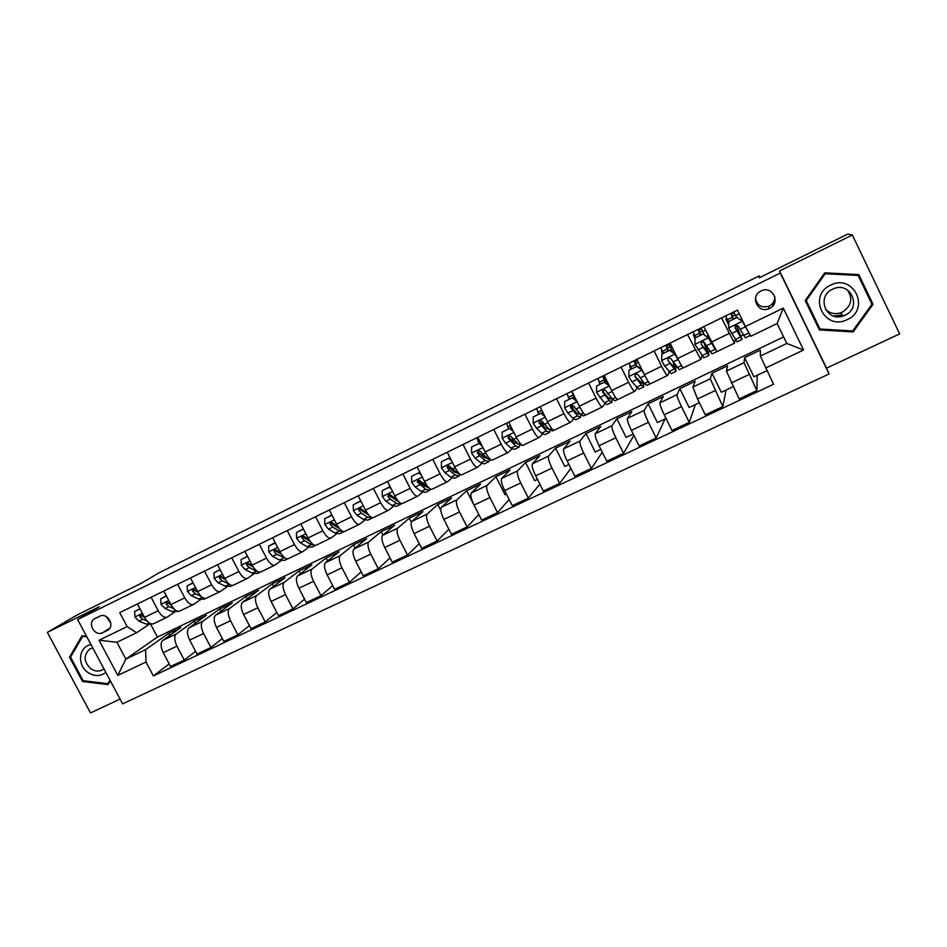<?xml version="1.0" encoding="UTF-8"?>
<svg xmlns="http://www.w3.org/2000/svg" width="947" height="947" viewBox="0 0 947 947"><rect width="100%" height="100%" fill="white"/><g stroke="black" fill="none" stroke-linecap="round" stroke-linejoin="round"><path stroke-width="1.42" d="M761.045 290.989C749.645 296.056 757.624 313.883 768.928 308.675L769.497 308.414C781.157 303.289 772.61 285.083 761.246 290.883L761.045 290.989M755.481 298.352C757.055 305.419 761.459 308.071 768.704 306.283L769.248 306.035C773.024 303.963 774.871 300.838 774.812 296.648M852.347 234.998L779.559 270.925L826.553 368.146L899.65 333.912L852.347 234.998L847.778 234.063L759.21 277.838L759.245 275.849L158.847 572.876L141.577 583.127L76.991 615.053L47.35 632.371L90.498 712.937L120.068 699.087M826.553 368.146L829.099 373.958L122.613 703.858L77.63 619.539L780.316 273.032L829.099 373.958M102.619 632.726L107.745 630.193C115.463 625.931 107.342 611.987 99.613 616.248L94.842 618.592C86.698 622.534 94.7 637.023 102.619 632.726L109.781 628.192M145.992 662.024L117.807 675.4L99.056 640.231L127.17 626.583L136.628 632.75L116.907 642.267L125.856 659.1L145.601 649.666L145.992 662.024L153.367 675.909L773.545 384.257L760.394 356.06L786.779 343.453L777.132 323.543L750.77 336.268L745.431 326.478L783.276 308.106L803.553 349.999L765.638 367.992M745.431 326.478L737.464 310.119L119.76 612.614L127.17 626.583M77.63 619.539L99.222 606.767L47.35 632.371M779.559 270.925L780.316 273.032M773.403 305.088L772.598 303.407M760.015 277.435L759.245 275.849M150.893 624.771L157.391 637.059L125.856 659.1L117.807 675.4M136.628 632.75L148.549 624.783M741.075 335.996L743.253 334.93M721.484 317.943L734.481 343.157L735.215 339.523M708.107 351.941L709.694 351.171M687.534 334.575L700.756 359.446L702.118 356.167M675.602 367.661L676.608 367.176M654.081 350.958L661.622 366.276C664.723 372.408 666.688 375.474 667.517 375.497L669.375 372.313M621.102 367.105L628.619 382.292C631.732 388.377 633.768 391.383 634.75 391.324L637.047 388.128M588.596 383.026L596.089 398.095C599.202 404.109 601.321 407.056 602.446 406.926L605.145 403.671M556.54 398.711L564.01 413.673C567.123 419.628 569.325 422.516 570.591 422.303L573.669 418.976M524.946 414.194L532.392 429.027C535.505 434.933 537.778 437.751 539.186 437.478L542.607 434.046M493.789 429.453L501.2 444.167C504.325 450.026 506.657 452.784 508.208 452.441L511.984 448.902M463.059 444.498L470.446 459.106C473.571 464.906 475.974 467.605 477.655 467.191L481.763 463.557M432.755 459.342L440.118 473.831C443.243 479.584 445.706 482.224 447.517 481.751L451.944 477.998M402.854 473.974L410.193 488.356C413.33 494.062 415.851 496.642 417.793 496.11L422.516 492.239M373.367 488.415L380.682 502.691C383.819 508.35 386.4 510.871 388.459 510.279L393.49 506.302M344.282 502.668L351.562 516.825C354.699 522.436 357.35 524.91 359.517 524.247L364.844 520.163M315.576 516.719L322.832 530.782C325.969 536.333 328.68 538.76 330.965 538.038L336.564 533.848M287.249 530.592L294.493 544.549C297.618 550.053 300.388 552.421 302.78 551.651L308.663 547.342M259.3 544.276L266.521 558.126C269.646 563.595 272.464 565.915 274.973 565.087L281.117 560.671M231.719 557.783L238.904 571.538C242.041 576.948 244.906 579.221 247.522 578.345L253.914 573.823M204.493 571.112L211.655 584.773C214.791 590.135 217.715 592.36 220.426 591.425L227.067 586.809M177.622 584.275L184.76 597.829C187.897 603.156 190.868 605.334 193.673 604.352L200.563 599.629M151.106 597.261L158.208 610.72C161.345 616 164.364 618.131 167.264 617.101L174.39 612.283M169.738 635.449L168.661 633.401L145.601 649.666M168.661 633.401L180.818 627.577L162.73 640.421C160.398 642.835 160.564 646.919 163.239 652.661L170.555 666.499L184.274 660.035L195.591 651.323M195.212 623.386L194.076 621.22L176.343 633.922C174.059 636.313 174.26 640.385 176.947 646.162L184.274 660.035M194.076 621.22L206.387 615.325L188.986 627.873C186.76 630.252 186.985 634.324 189.672 640.113L197.023 654.046L210.921 647.499L222.32 638.55M221.018 611.182L219.811 608.897L202.776 621.291C200.598 623.635 200.859 627.719 203.558 633.519L210.921 647.499M219.811 608.897L232.275 602.931L215.585 615.171C213.454 617.503 213.75 621.575 216.461 627.399L223.835 641.427L237.91 634.798L249.392 625.588M247.143 598.847L245.865 596.421L229.553 608.495C227.481 610.803 227.801 614.875 230.523 620.723L237.91 634.798M245.865 596.421L258.495 590.372L242.527 602.292C240.502 604.588 240.858 608.661 243.592 614.508L250.991 628.642L265.255 621.93L276.808 612.449M273.6 586.371L272.251 583.79L256.673 595.533C254.707 597.806 255.098 601.878 257.833 607.749L265.255 621.93M272.251 583.79L285.035 577.67L269.812 589.247C267.906 591.496 268.321 595.568 271.079 601.463L278.501 615.692L292.954 608.897L304.579 599.12M300.412 573.752L298.968 570.994L284.147 582.405C282.289 584.63 282.751 588.703 285.509 594.609L292.954 608.897M298.968 570.994L311.918 564.791L297.465 576.036C295.665 578.238 296.151 582.31 298.921 588.241L306.378 602.576L321.021 595.687L332.705 585.589M327.567 560.991L326.028 558.032L311.989 569.1C310.237 571.278 310.758 575.35 313.552 581.292L321.021 595.687M326.028 558.032L339.144 551.758L325.484 562.66C323.791 564.814 324.348 568.875 327.141 574.841L334.622 589.283L349.455 582.31L361.198 571.834M355.078 548.1L353.432 544.916L340.198 555.629C338.564 557.759 339.156 561.82 341.962 567.809L349.455 582.31M353.432 544.916L366.714 538.559L353.858 549.094C352.296 551.201 352.923 555.262 355.741 561.263L363.246 575.823L378.279 568.745L390.046 557.878M382.967 535.067L381.191 531.622L368.774 541.968C367.27 544.052 367.933 548.112 370.762 554.137L378.279 568.745M381.191 531.622L394.65 525.183L382.624 535.351C381.179 537.411 381.878 541.459 384.719 547.508L392.247 562.163L407.494 555.001L419.272 543.673M411.341 522.105L409.317 518.151L397.74 528.13C396.355 530.166 397.089 534.215 399.942 540.275L407.494 555.001M409.317 518.151L422.942 511.629L411.779 521.418C410.453 523.431 411.223 527.479 414.099 533.552L421.652 548.337L437.1 541.057L448.866 529.219M440.829 510.445L437.798 504.514L427.097 514.103C425.83 516.079 426.647 520.128 429.524 526.224L437.1 541.057M437.798 504.514L451.612 497.897L441.326 507.296C440.13 509.261 440.982 513.298 443.871 519.418L451.459 534.309L467.108 526.934L478.827 514.505M475.832 508.598L466.67 490.688L456.845 499.886C455.72 501.815 456.608 505.852 459.508 511.996L467.108 526.934M466.67 490.688L480.65 484L471.275 492.985C470.209 494.89 471.133 498.927 474.056 505.094L481.668 520.092L497.542 512.623L509.166 499.483M506.444 494.097L505.035 494.76L495.908 476.684L487.007 485.468C486.012 487.35 486.983 491.375 489.919 497.554L497.542 512.623M495.908 476.684L510.078 469.901L501.638 478.484C500.703 480.33 501.709 484.355 504.656 490.558L512.291 505.674L528.379 498.098L539.861 484.13M537.47 479.395L534.7 480.709L525.538 462.503L517.583 470.86C516.731 472.683 517.784 476.696 520.732 482.923L528.379 498.098M525.538 462.503L539.908 455.625L532.415 463.77C531.622 465.569 532.711 469.582 535.682 475.832L543.341 491.067L559.665 483.384L570.899 468.386M568.946 464.48L564.767 466.457L555.569 448.12L548.585 456.052C547.875 457.803 549.011 461.816 551.983 468.09L559.665 483.384M555.569 448.12L570.13 441.148L563.619 448.866C562.98 450.594 564.152 454.607 567.146 460.893L574.829 476.246L591.378 468.457L602.256 452.181M600.86 449.363L595.225 452.027L586.004 433.548L580.026 441.03C579.457 442.723 580.677 446.735 583.683 453.033L591.378 468.457M586.004 433.548L600.765 426.481L595.272 433.738C594.775 435.407 596.03 439.408 599.049 445.741L606.767 461.213L623.552 453.317L633.886 435.36M633.223 434.022L626.109 437.396L616.864 418.775L611.904 425.795C611.478 427.428 612.792 431.43 615.822 437.774L623.552 453.317M616.864 418.775L631.815 411.614L627.364 418.408C627.021 420.018 628.37 424.007 631.412 430.376L639.154 445.978L656.176 437.964L665.09 418.929M666.049 418.467L657.407 422.563L648.127 403.801L644.232 410.347C643.972 411.921 645.369 415.911 648.423 422.303L656.176 437.964M648.127 403.801L663.291 396.533L659.905 402.854C659.728 404.393 661.16 408.382 664.238 414.786L672.003 430.518L689.274 422.386L695.382 404.57M699.36 402.688L689.144 407.53L679.839 388.613L677.022 394.674C676.916 396.189 678.407 400.167 681.485 406.594L689.274 422.386M679.839 388.613L695.205 381.25L692.92 387.074L697.537 398.983L705.326 414.833L722.845 406.594L726.077 390.034M733.144 386.684L721.318 392.283L711.978 373.225L710.274 378.788L722.845 406.594M711.978 373.225L727.568 365.755L726.42 371.07L739.134 398.924L756.902 390.566L757.186 375.296M766.94 370.668L753.942 376.823L744.579 357.611L744.022 362.665L756.902 390.566M744.579 357.611L760.382 350.047L760.394 356.06M157.391 637.059L783.619 336.931M137.445 603.949L144.536 617.361C147.673 622.617 150.715 624.724 153.663 623.671L166.909 617.278M153.367 675.909L169.193 663.918M163.795 591.046L170.91 604.553C174.047 609.856 177.042 612.011 179.894 611.004L193.33 604.517M190.477 577.978L197.627 591.579C200.764 596.93 203.712 599.12 206.47 598.173L220.095 591.591M217.526 564.743L224.699 578.439C227.825 583.826 230.725 586.075 233.388 585.175L247.203 578.499M244.918 551.32L252.115 565.122C255.252 570.556 258.093 572.852 260.65 572L274.666 565.229M272.677 537.73L279.898 551.628C283.035 557.12 285.828 559.464 288.279 558.659L302.484 551.793M300.803 523.951L308.047 537.955C311.184 543.495 313.919 545.886 316.262 545.141L330.681 538.18M329.307 509.995L336.576 524.105C339.713 529.693 342.388 532.131 344.625 531.445L359.256 524.378M358.191 495.849L365.495 510.066C368.62 515.701 371.248 518.198 373.355 517.571L388.211 510.397M387.477 481.514L394.804 495.837C397.929 501.508 400.486 504.064 402.487 503.496L417.556 496.216M417.154 466.978L424.505 481.407C427.63 487.137 430.139 489.753 432.01 489.244L447.304 481.857M447.244 452.24L454.619 466.788C457.744 472.565 460.183 475.228 461.935 474.79L477.454 467.285M478.661 442.533L477.773 440.793M477.75 437.301L485.16 451.956C488.285 457.792 490.653 460.514 492.262 460.135L508.03 452.524M508.563 428.754L507.556 426.162M508.693 422.149L516.115 436.922C519.24 442.805 521.537 445.599 523.028 445.279L539.021 437.561M538.535 414.111L537.624 411.424M540.062 406.796L547.508 421.675C550.633 427.618 552.859 430.459 554.208 430.222L570.449 422.374M571.893 405.245L573.48 409.637M568.922 399.279L568.093 396.462M571.87 391.206L579.351 406.216C582.464 412.205 584.63 415.117 585.826 414.952L602.328 406.985M603.724 392.33L602.706 390.259M599.711 384.245L598.966 381.286M604.139 375.414L611.644 390.543C614.757 396.58 616.84 399.563 617.894 399.456L634.644 391.371M604.316 378.93L605.583 378.315M630.927 369.01L629.696 366.525L630.264 365.873M636.869 359.375L644.398 374.633C647.511 380.73 649.512 383.772 650.423 383.748L667.434 375.533M629.696 366.525L630.394 366.181M635.626 363.624L638.231 362.346M662.58 353.551L661.349 351.053L661.965 350.201M670.074 343.122L677.638 358.499C680.727 364.654 682.657 367.767 683.414 367.815L700.697 359.469M661.349 351.053L662.166 350.65M667.375 348.094L670.109 346.768M695.039 338.647L693.429 335.356L694.068 334.22M703.763 326.62L716.891 351.657L734.434 343.181M693.429 335.356L694.376 334.895M699.573 332.361L702.437 330.965M728.764 325.2L725.958 319.459L726.515 317.79M725.958 319.459L727.036 318.926M732.22 316.393L735.215 314.937M116.907 642.267L99.056 640.231M783.276 308.106L777.132 323.543M803.553 349.999L786.779 343.453M106.301 616.58L110.811 623.173M86.544 636.242L82.01 635.721L69.522 657.194L82.531 681.509L108.1 684.61L110.337 680.846M858.811 274.594L824.742 272.854L805.222 300.566L819.38 329.911L853.14 331.912L873.039 304.318L858.811 274.594M772.799 305.869L771.947 304.105M83.644 680.739L82.531 681.509M71.108 656.176L69.522 657.194M871.796 303.928L858.183 274.559M818.918 328.94L819.96 329.011L806.252 300.59L825.168 273.754L858.148 275.447L871.927 304.224L852.667 330.953L819.972 329.023L805.873 299.903L824.624 273.281L858.148 275.447M872.069 303.549L873.039 304.318M852.359 330.929L853.14 331.912M140.049 608.885L134.628 611.537L134.971 617.101L138.925 621.161L146.655 624.239L152.858 623.978M139.967 608.72L134.628 611.537M144.749 617.74L142.452 615.586L140.215 614.982L139.955 616.805L142.855 619.243L146.951 620.889M143.411 616.698L141.565 615.763L139.955 616.805M166.412 596.018L160.73 598.788L161.049 604.399L164.967 608.519L172.555 611.715L179.113 611.3M166.317 595.852L160.73 598.788M171.324 605.287L168.613 602.872L166.352 602.268L166.092 604.091L168.957 606.577L173.775 608.637M169.773 604.174L167.643 603.085L166.092 604.091M193.105 582.985L187.175 585.885L187.47 591.544L191.353 595.71L198.775 599.037L204.232 599.167L205.712 598.445M193.022 582.807L187.175 585.885M198.231 592.644L195.118 589.981L192.821 589.389L192.561 591.224L195.39 593.757L201.084 596.326M196.503 591.532L194.052 590.241L192.561 591.224M220.154 569.774L213.951 572.805L214.235 578.51L218.07 582.748L225.339 586.193L230.642 586.406L232.654 585.435M220.071 569.609L213.951 572.805M225.516 579.872L221.965 576.924L219.621 576.356L219.373 578.179L222.166 580.76L229.02 584.039M223.646 578.771L220.805 577.232L219.373 578.179M247.569 556.398L241.083 559.559L241.343 565.312L245.143 569.609L252.245 573.172L257.383 573.491L259.952 572.248M247.475 556.22L241.083 559.559M253.192 566.981L249.168 563.702L246.753 563.169L246.54 564.98L249.286 567.596L257.868 571.787M251.31 565.963L247.901 564.045L246.54 564.98M91.042 644.694C78.719 646.328 76.707 665.173 87.976 672.5C94.428 676.572 100.37 676.537 105.804 672.37M92.711 647.831L89.586 649.133C83.3 655.288 83.703 661.823 90.805 668.76C95.387 671.707 99.707 671.814 103.768 669.091L103.969 668.925M109.189 682.775L107.922 683.687L83.158 680.68L70.552 657.135L82.649 636.337L86.852 636.822M83.395 635.887L82.649 636.337M109.994 680.206L107.922 683.687M847.21 319.601C870.897 309.385 853.496 273.044 830.649 285.165C807.164 295.582 824.482 331.438 847.21 319.601M845.044 315.233C862.244 307.858 850.82 281.188 833.644 288.728L832.531 289.214C815.864 296.482 826.186 322.359 843.161 315.99L845.044 315.233M825.37 309.136C829.572 313.291 834.627 314.534 840.557 312.853L842.368 312.119C851.448 306.082 853.129 298.696 847.411 289.96M805.873 299.903L806.252 300.59M840.474 315.138L833.526 316.026M275.447 543.081L268.569 546.147L268.818 551.947L272.558 556.303L279.495 559.997L284.467 560.411L287.604 558.896M275.234 542.667L268.569 546.147M281.283 553.983L276.713 550.302L274.216 549.828L274.05 551.592L276.761 554.267L286.953 558.896M281.377 554.125L275.352 550.692L274.05 551.592M303.809 529.764L303.158 529.255L296.423 532.545L296.648 538.405L300.341 542.82L307.1 546.644L311.894 547.165L315.576 545.389M303.371 528.935L296.423 532.545M309.811 540.891L304.638 536.724L301.998 536.369L301.939 538.038L304.603 540.749L311.326 544.596L315.647 545.365M310.131 541.341L303.17 537.174L301.939 538.038M332.539 516.269L331.462 515.44L324.643 518.767L324.845 524.674L328.491 529.16L335.072 533.114L339.689 533.741L343.453 531.93M331.888 515.014L324.643 518.767M338.825 527.751L332.918 522.969L330.041 522.969L330.195 524.295L332.811 527.065L339.357 531.042L343.998 531.658M339.381 528.473L332.042 524.046L331.119 522.211L330.041 522.969M361.659 502.597L360.156 501.437L353.231 504.81L353.42 510.764L357.019 515.31L363.411 519.406L367.85 520.14L371.686 518.281M360.783 500.904L353.231 504.81M368.371 514.588L361.588 509.024C359.742 507.71 358.783 508.101 358.724 510.196L361.387 513.191L367.756 517.311L372.538 517.76M368.857 515.18L359.801 509.415L358.724 510.196M360.156 501.437L360.819 500.963M391.17 488.735L389.229 487.243L382.221 490.664L382.375 496.666L385.926 501.283L392.129 505.52L396.379 506.361L400.309 504.467M396.047 500.632L396.106 499.815M390.081 486.604L382.221 490.664M398.628 501.579L389.537 494.097L387.832 496.264L390.365 499.128L396.533 503.39L400.747 504.254L401.398 503.615M398.356 501.389L388.862 495.494L387.832 496.264M389.229 487.243L390.081 486.616M421.084 474.684L418.704 472.849L411.59 476.317L411.732 482.378L415.236 487.054L421.237 491.446L425.286 492.404L429.299 490.463M424.836 486.308L424.824 485.184M418.704 472.849L411.59 476.317M430.092 488.877L418.467 479.703L417.248 481.964L425.688 489.291L429.713 490.262L430.577 489.161M427.677 487.303L424.801 486.285L418.195 481.23L417.248 481.964M451.399 460.443L448.57 458.265L441.373 461.781L441.48 467.901L444.924 472.648L450.725 477.181L454.584 478.247L458.679 476.27M453.968 471.713L453.826 470.209M449.849 458.028L448.428 454.572M448.57 458.265L441.373 461.781M449.363 457.65L450.393 458.455M461.414 474.932L458.099 473.618L448.109 465.202L447.055 467.475L449.482 470.434L455.247 474.992L459.07 476.081L459.934 474.743M457.33 473.003L454.311 471.985L447.931 466.764L447.055 467.475M482.153 446.001L478.862 443.48L471.559 447.043L471.642 453.211L475.039 458.04L480.626 462.716L484.272 463.912L488.463 461.887M483.42 456.809L483.088 454.82M478.945 443.208L476.874 437.727M478.862 443.48L471.559 447.043M479.573 442.9L481.218 444.167M491.824 460.254L488.096 459.106L480.2 451.352L478.247 450.512L477.276 452.773L479.644 455.803L485.207 460.502L488.818 461.71L489.646 460.183M487.326 458.443L484.225 457.496L478.069 452.11L477.276 452.773M513.321 431.358L509.569 428.494L502.159 432.104L502.218 438.331L505.556 443.22L510.93 448.061L514.363 449.375L518.648 447.304M513.179 441.551L512.528 438.804M508.646 428.707L506.515 423.214M509.569 428.494L502.159 432.104M510.208 427.949L512.481 429.678M522.626 445.386L518.506 444.403L510.883 436.437L508.847 435.596L507.912 437.881L515.57 445.824L518.98 447.15L519.714 445.362M517.666 443.634L514.552 442.805L508.622 437.254L507.912 437.881M544.927 416.514L540.701 413.294L533.185 416.964L533.22 423.238L536.499 428.21L541.648 433.205L544.868 434.637L549.248 432.519M543.223 425.878L541.613 420.859M538.736 414.017L536.558 408.5M540.701 413.294L533.185 416.964M541.258 412.785L544.17 414.999M553.841 430.305L552.503 430.956L549.331 429.488L541.98 421.308L539.885 420.48L538.985 422.776L546.36 430.932L549.544 432.388L550.16 430.234M548.337 428.506L547.958 429.133L545.294 427.914L539.612 422.184L538.985 422.776M576.983 401.457L572.272 397.882L564.649 401.599L564.661 407.932L567.88 412.975L572.793 418.136L575.8 419.71L580.274 417.544M569.254 399.125L567.004 393.597M572.272 397.882L564.649 401.599M572.757 397.409L576.309 400.108M585.506 415.011L583.53 415.97L580.582 414.372L573.527 405.967L571.384 405.15L570.485 407.459L577.563 415.828L580.535 417.414L580.925 414.727M579.315 413.01L578.937 414.147L576.463 412.821L571.029 406.902L570.485 407.459M574.9 399.03L571.668 391.312M574.19 395.858L575.942 399.823M609.454 386.116L604.281 382.245L596.563 386.021L596.539 392.413L604.375 402.866L607.145 404.558L611.726 402.345M603.843 392.626L602.801 389.998M600.185 384.02L597.877 378.48M604.636 376.397L603.464 375.734M609.418 386.139L610.247 387.714M604.281 382.245L596.563 386.021M604.695 381.819L608.897 385.003M617.61 399.504L614.994 400.77L612.283 399.042L605.512 390.413L603.334 389.596L602.422 391.916L609.217 400.522L611.951 402.238L611.987 398.699M610.555 397.042L610.342 398.947L608.057 397.503L602.884 391.407L602.422 391.916M603.393 375.77L606.021 382.825M605.109 382.126L602.6 376.16M642.137 370.052L636.763 366.394L628.926 370.218L628.879 376.669L631.957 381.878L638.941 389.205L643.617 386.944M631.531 368.714L629.163 363.151M641.948 370.313L644.54 374.917M636.763 366.394L628.926 370.218M637.082 366.004L641.959 369.685M650.187 383.772L646.884 385.37L644.41 383.499L637.958 374.633L635.745 373.816L634.833 376.16L641.308 385.003L643.806 386.861L643.202 381.961M641.948 380.374L642.196 383.535L634.833 376.16M634.62 360.476L636.751 366.158M636.337 366.371L633.957 360.807M637.58 360.819L641.214 368.182M641.332 369.212L640.93 368.324M637.367 360.381L634.881 361.6M669.695 350.319L674.927 354.261L669.695 350.319L661.752 354.202L661.681 360.7L664.687 365.992L671.174 373.639L675.957 371.331M663.326 353.195L660.888 347.62M675.152 353.894L676.726 356.64M674.927 354.261L678.821 360.843M669.943 349.964L661.752 354.202M683.213 367.827L679.236 369.744L670.878 358.641L668.629 357.812L667.694 360.18L676.111 371.248L674.335 364.039M673.234 362.5L674.489 367.91L667.694 360.18M666.286 344.98L668.523 350.65M668.191 350.816L665.753 345.241M668.819 343.737L672.441 351.846M669.245 344.779L666.593 346.081M703.112 334.007L708.392 337.961L703.112 334.007L695.051 337.937L694.956 344.507L703.87 357.848L708.758 355.48M695.56 337.452L693.05 331.864M708.534 337.641L712.026 343.501M708.392 337.961L715.021 349.112M703.266 333.687L695.051 337.937M716.725 351.633L712.049 353.894L704.26 342.4L701.987 341.583L701.029 343.974L708.877 355.433C709.149 354.379 707.551 349.94 704.059 342.104M703.55 341.678L707.243 352.059L701.029 343.974M698.377 329.26L700.744 334.918M700.496 335.037L697.986 329.449M701.1 327.922L703.929 334.184M701.549 328.964L698.744 330.337M737.026 317.446L742.341 321.435L737.026 317.446L728.835 321.447L728.705 328.076L737.026 341.831L742.034 339.417M728.811 322.714L725.674 315.896M742.389 321.151L747.171 329.674M742.341 321.435L750.249 335.333M737.086 317.174L728.835 321.447M750.296 335.416L745.313 337.83L738.127 325.934L735.831 325.105L734.86 327.52L742.105 339.381L736.245 324.987M736.056 325.034L740.459 335.984L734.86 327.52M730.93 313.315L733.416 318.973M733.25 319.044L730.67 313.445M733.83 311.894L736.423 317.505M734.292 312.936L731.344 314.392M176.343 633.922L162.73 640.421M202.776 621.291L188.986 627.873M229.553 608.495L215.585 615.171M256.673 595.533L242.527 602.292M284.147 582.405L269.812 589.247M311.989 569.1L297.465 576.036M340.198 555.629L325.484 562.66M368.774 541.968L353.858 549.094M397.74 528.13L382.624 535.351M427.097 514.103L411.779 521.418M456.845 499.886L441.326 507.296M487.007 485.468L471.275 492.985M517.583 470.86L501.638 478.484M548.585 456.052L532.415 463.77M580.026 441.03L563.619 448.866M611.904 425.795L595.272 433.738M644.232 410.347L627.364 418.408M677.022 394.674L659.905 402.854M710.274 378.788L692.92 387.074M744.022 362.665L726.42 371.07M176.947 646.162L163.239 652.661M158.208 610.72L144.536 617.361M184.76 597.829L170.91 604.553M203.558 633.519L189.672 640.113M211.655 584.773L197.627 591.579M230.523 620.723L216.461 627.399M238.904 571.538L224.699 578.439M257.833 607.749L243.592 614.508M266.521 558.126L252.115 565.122M285.509 594.609L271.079 601.463M294.493 544.549L279.898 551.628M313.552 581.292L298.921 588.241M322.832 530.782L308.047 537.955M341.962 567.809L327.141 574.841M351.562 516.825L336.576 524.105M370.762 554.137L355.741 561.263M380.682 502.691L365.495 510.066M399.942 540.275L384.719 547.508M410.193 488.356L394.804 495.837M429.524 526.224L414.099 533.552M440.118 473.831L424.505 481.407M459.508 511.996L443.871 519.418M470.446 459.106L454.619 466.788M489.919 497.554L474.056 505.094M501.2 444.167L485.16 451.956M520.732 482.923L504.656 490.558M532.392 429.027L516.115 436.922M551.983 468.09L535.682 475.832M564.01 413.673L547.508 421.675M583.683 453.033L567.146 460.893M596.089 398.095L579.351 406.216M615.822 437.774L599.049 445.741M628.619 382.292L611.644 390.543M648.423 422.303L631.412 430.376M661.622 366.276L644.398 374.633M681.485 406.594L664.238 414.786M695.11 350.011L677.638 358.499M715.032 390.673L697.537 398.983M729.072 333.522L711.351 342.127M749.077 374.515L731.309 382.943M108.396 629.731L107.189 630.501M142.405 613.336L134.959 616.959M149.271 622.984L146.655 624.239M142.855 619.243L138.925 621.161M168.779 600.505L161.049 604.269M175.609 610.247L172.555 611.715M168.957 606.577L164.967 608.519M195.484 587.495L187.47 591.402M202.291 597.344L198.775 599.037M195.39 593.757L191.353 595.71M222.545 574.332L214.235 578.368M229.316 584.263L225.339 586.193M222.166 580.76L218.07 582.748M249.949 560.979L241.343 565.17M256.365 571.183L252.245 573.172M249.286 567.596L245.143 569.609M252.589 565.998L251.902 566.33M838.947 316.76L841.315 316.168M842.534 315.233L835.941 316.606M277.731 547.461L268.806 551.805M283.674 557.984L279.495 559.997M276.761 554.267L272.558 556.303M280.371 552.503L279.424 552.977M305.869 533.753L296.636 538.251M311.326 544.596L307.1 546.644M304.603 540.749L300.341 542.82M308.533 538.843L307.29 539.447M334.398 519.867L324.833 524.531M339.357 531.042L335.072 533.114M332.811 527.065L328.491 529.16M337.061 524.993L335.534 525.739M331.355 523.466L330.195 524.295M363.305 505.805L353.409 510.611M367.756 517.311L363.411 519.406M361.387 513.191L357.019 515.31M365.968 510.966L364.157 511.853M359.919 509.569L358.818 510.374M392.603 491.54L382.375 496.512M396.533 503.39L392.129 505.52M390.365 499.128L385.926 501.283M395.278 496.737L393.159 497.767M422.303 477.075L411.72 482.224M425.688 489.291L421.237 491.446M419.722 484.876L415.236 487.054M424.99 482.319L422.563 483.503M452.406 462.42L441.48 467.747M455.247 474.992L450.725 477.181M458.881 473.24L458.099 473.618M449.482 470.434L444.924 472.648M455.105 467.711L452.358 469.037M482.934 447.564L471.642 453.057M485.207 460.502L480.626 462.716M478.176 441.409L479.502 440.769M489.362 458.49L488.096 459.106M479.644 455.803L475.039 458.04M485.645 452.891L482.568 454.382M513.89 432.495L502.218 438.177M515.57 445.824L510.93 448.061M507.864 426.908L510.445 425.641M520.27 443.551L518.506 444.403M510.232 440.959L505.556 443.22M516.6 437.857L513.191 439.515M545.271 417.213L533.22 423.084M546.36 430.932L541.648 433.205M537.955 412.205L541.814 410.311M551.604 428.387L549.331 429.488M541.234 425.901L536.499 428.21M547.993 422.622L544.241 424.445M577.102 401.717L564.661 407.778M577.563 415.828L572.793 418.136M568.449 397.29L573.124 395.017M583.388 413.022L580.582 414.372M572.686 410.643L567.88 412.975M579.836 407.174L575.729 409.163M609.3 386.045L596.551 392.247M609.217 400.522L604.375 402.866M599.368 382.186L604.103 379.877M615.621 397.432L612.283 399.042M604.565 395.171L599.688 397.539M612.129 391.502L607.654 393.668M641.817 370.218L628.879 376.515M641.308 385.003L636.408 387.382M630.702 366.868L635.508 364.524M648.316 381.617L644.41 383.499M636.905 379.475L631.957 381.878M644.883 375.604L640.042 377.96M674.797 354.154L661.681 360.547M673.862 369.259L668.878 371.662M662.474 351.337L667.351 348.958M670.429 347.454L671.861 346.756M673.353 352.521L674.442 352M681.473 365.578L677.01 367.732M669.707 363.553L664.687 365.992M677.922 359.576L672.879 362.014M708.261 337.866L694.956 344.341M706.876 353.29L701.822 355.741M694.696 335.593L699.632 333.178M702.757 331.651L705.562 330.29M706.711 336.268L708.143 335.569M715.127 349.301L710.072 351.751M702.982 347.407L697.892 349.881M711.304 343.37L706.202 345.844M742.211 321.341L728.705 327.911M740.365 337.096L735.239 339.571M727.367 319.624L732.374 317.186M735.535 315.635L739.264 313.812M740.554 319.778L741.856 319.139M748.746 333.048L743.608 335.534M736.742 331.024L731.581 333.533M745.182 326.928L740.009 329.438M768.704 306.283L768.928 308.675M840.557 312.853L843.161 315.99"/></g></svg>
